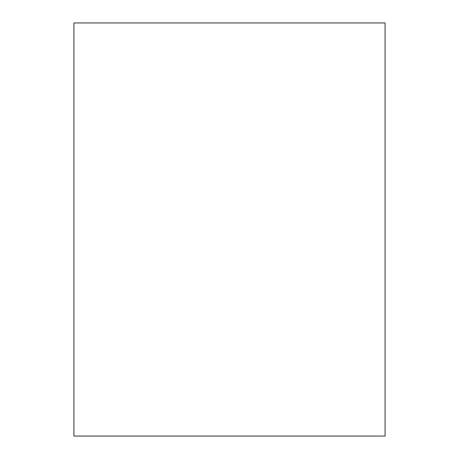 <?xml version="1.0" encoding="UTF-8"?>
<svg xmlns="http://www.w3.org/2000/svg" width="459" height="459" viewBox="0 0 459 459"><rect width="100%" height="100%" fill="white"/><g stroke="black" fill="none" stroke-linecap="round" stroke-linejoin="round"><path stroke-width="0.69" d="M385.084 436.05L385.084 22.95L73.916 22.95L73.916 436.05L385.084 436.05"/></g></svg>
